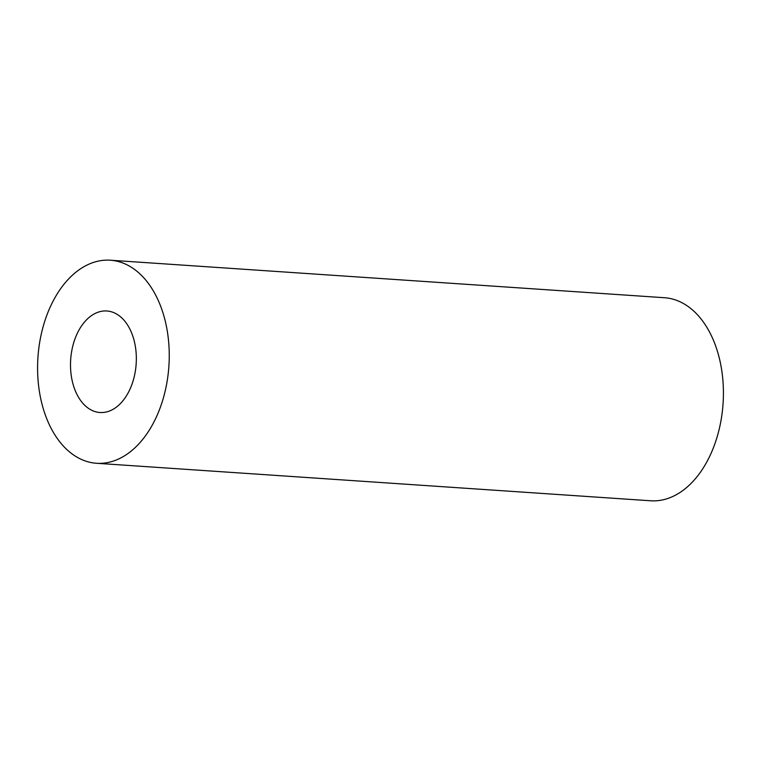 <?xml version="1.0" encoding="UTF-8"?>
<svg xmlns="http://www.w3.org/2000/svg" width="761" height="761" viewBox="0 0 761 761"><rect width="100%" height="100%" fill="white"/><g stroke="black" fill="none" stroke-linecap="round" stroke-linejoin="round"><path stroke-width="1.14" d="M72.818 383.344A50.882 32.818 93.9 0 1 106.854 310.983A50.882 32.818 93.9 0 1 134.022 340.148A50.882 32.818 93.9 0 1 99.976 412.51A50.882 32.818 93.9 0 1 72.818 383.344M164.614 318.555A101.765 65.646 93.9 0 1 96.542 463.278A101.765 65.646 93.9 0 1 42.216 404.938A101.765 65.646 93.9 0 1 110.288 260.214A101.765 65.646 93.9 0 1 164.614 318.555M110.288 260.214L664.458 297.722A101.765 65.646 93.9 0 1 718.784 356.062A101.765 65.646 93.9 0 1 650.712 500.786L96.542 463.278"/></g></svg>
